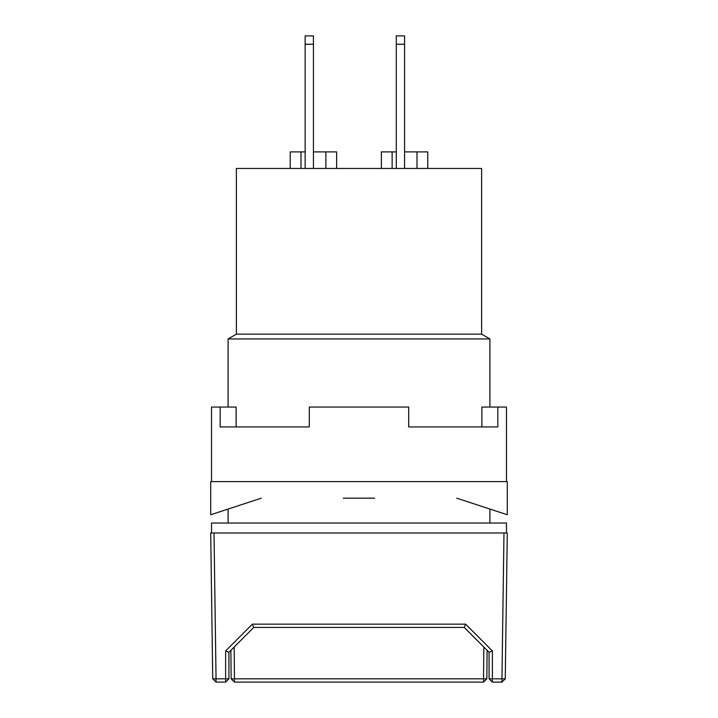 <?xml version="1.0" encoding="UTF-8"?>
<svg xmlns="http://www.w3.org/2000/svg" width="718" height="718" viewBox="0 0 718 718"><rect width="100%" height="100%" fill="white"/><g stroke="black" fill="none" stroke-linecap="round" stroke-linejoin="round"><path stroke-width="1.08" d="M236.384 334.148L481.616 334.148L481.616 168.452L236.384 168.452L236.384 334.148L228.1 338.932L228.1 407.052M481.616 334.148L489.9 338.932L228.1 338.932M228.1 509.044L228.1 523.036M489.9 338.932L489.9 407.052M489.9 509.044L489.9 523.036M506.468 532.98L506.468 523.036L211.532 523.036L211.532 532.98M396.282 168.452L396.282 35.9L404.566 35.9L404.566 44.238L396.282 44.238M381.366 168.452L381.366 151.884L396.282 151.884M392.136 151.884L392.136 168.452M404.566 151.884L427.766 151.884L427.766 168.452M404.566 44.238L404.566 168.452M416.996 168.452L416.996 151.884M301.004 168.452L301.004 151.884L305.15 151.884M290.234 168.452L290.234 151.884L301.004 151.884M336.634 168.452L336.634 151.884L325.864 151.884L325.864 168.452M313.434 151.884L325.864 151.884M313.434 168.452L313.434 35.9L305.15 35.9L305.15 168.452M313.434 44.238L305.15 44.238M234.454 682.1L483.546 682.1L483.546 678.815L234.454 678.815L234.454 682.1L231.142 678.815L230.891 650.32L228.934 652.276M489.066 652.276L487.109 650.32L486.858 678.815L483.546 682.1M234.176 647.035L234.454 678.815L231.142 678.815M486.858 678.815L483.546 678.815L483.824 647.035M489.066 652.294L489.066 678.788L501.945 678.833L501.945 682.1L492.386 682.1L489.066 678.788M501.945 682.1L505.257 678.833L501.945 678.833L503.982 532.98L214.018 532.98L216.055 678.833L228.934 678.788L228.934 652.294M228.934 678.788L225.614 682.1L225.614 650.948L228.907 652.312L253.777 627.424L464.223 627.424L489.084 652.294L492.386 650.948L492.386 682.1M253.768 627.424L252.413 624.157L225.614 650.948M492.386 650.948L465.587 624.157L464.232 627.424M465.587 624.157L252.413 624.157M225.614 682.1L216.055 682.1L216.055 678.833L212.743 678.833L216.055 682.1M503.982 532.98L507.294 532.98L505.257 678.833M212.743 678.833L210.706 532.98L214.018 532.98M506.468 481.616L506.468 407.052L497.834 407.052L497.834 426.932L408.704 426.932L408.704 407.052L309.296 407.052L309.296 426.932L220.166 426.932L220.166 407.052L211.532 407.052L211.532 481.616M374.742 498.184L343.258 498.184M497.834 407.052L481.877 407.052L481.877 426.932M236.123 426.932L236.123 407.052L220.166 407.052M261.253 498.184L210.706 514.752L210.706 481.616L507.294 481.616L507.294 514.752L456.747 498.184"/></g></svg>
